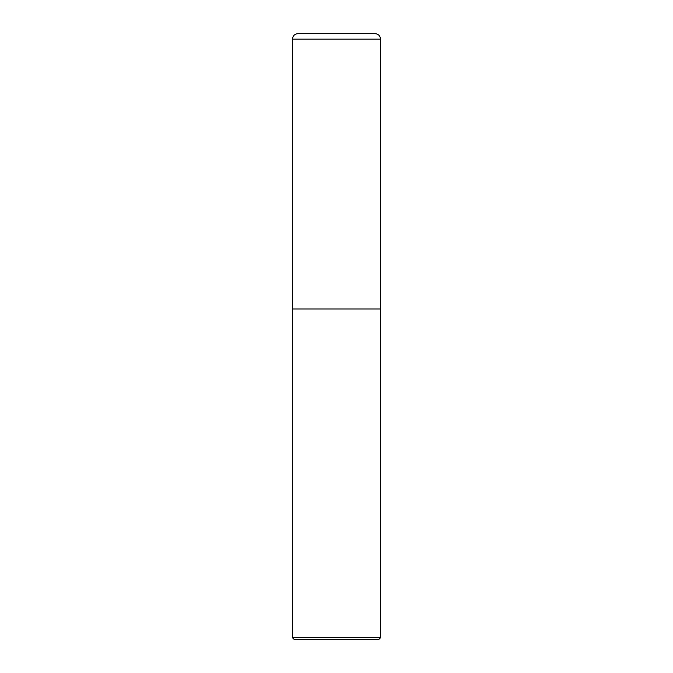 <?xml version="1.0" encoding="UTF-8"?>
<svg xmlns="http://www.w3.org/2000/svg" width="673" height="673" viewBox="0 0 673 673"><rect width="100%" height="100%" fill="white"/><g stroke="black" fill="none" stroke-linecap="round" stroke-linejoin="round"><path stroke-width="1.01" d="M292.452 308.966L380.548 308.966L380.548 39.16C380.195 35.719 378.293 33.886 374.853 33.65L298.147 33.65C294.707 33.886 292.805 35.719 292.452 39.16L292.452 308.966L292.452 39.16C292.805 35.719 294.707 33.886 298.147 33.65L374.853 33.65C378.293 33.886 380.195 35.719 380.548 39.16L292.452 39.16L380.548 39.16L380.548 308.966L292.452 308.966L292.452 637.701L294.101 639.35L378.899 639.35L380.548 637.701L380.548 308.966L292.452 308.966L380.548 308.966L380.548 637.701L292.452 637.701L292.452 308.966M292.452 637.701L380.548 637.701L378.899 639.35L294.101 639.35L292.452 637.701"/></g></svg>
